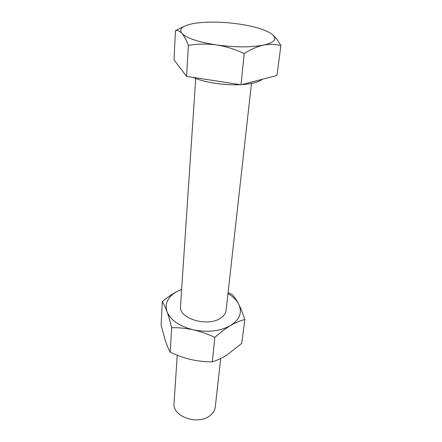 <?xml version="1.0" encoding="UTF-8"?>
<svg xmlns="http://www.w3.org/2000/svg" width="442" height="442" viewBox="0 0 442 442"><rect width="100%" height="100%" fill="white"/><g stroke="black" fill="none" stroke-linecap="round" stroke-linejoin="round"><path stroke-width="0.66" d="M220.702 358.495L215.331 406.48C215.033 410.22 213.072 413.397 209.453 416.016C197.475 425.298 172.783 416.579 173.999 403.833L174.071 402.745M262.426 79.245C260.741 80.632 258.111 81.798 254.537 82.742C250.929 83.676 246.63 84.3 241.641 84.615M240.371 84.682C224.276 85.555 203.756 82.334 193.088 77.361M244.227 53.559C235.255 49.322 226.006 46.443 216.47 44.935C206.895 43.686 197.541 43.835 188.403 45.388C186.309 39.968 184.154 35.973 181.949 33.404C178.54 28.73 182.822 25.371 194.795 23.332C207.215 21.542 221.575 21.719 237.857 23.862C254.04 26.205 265.404 29.631 271.952 34.139C275.073 36.631 278.051 40.482 280.874 45.692C275.537 44.139 269.769 43.94 263.565 45.101C257.238 46.537 250.796 49.36 244.227 53.559L240.995 84.781L186.568 76.35L174.032 59.963L175.457 30.636L183.955 26.481M188.403 45.388L186.568 76.35M280.874 45.692L276.952 75.499L240.995 84.781M271.952 34.139C277.626 38.758 274.83 42.41 263.565 45.101C250.874 47.487 235.172 47.432 216.47 44.935C198.292 42.062 186.784 38.216 181.949 33.404C179.723 31.078 177.562 30.155 175.457 30.636M251.47 83.433L226.089 310.444M226.133 309.93C225.879 313.356 223.785 316.245 219.834 318.594C206.762 326.953 179.27 318.483 180.469 306.814L180.535 305.82M181.64 289.306L177.877 291.046C172.667 293.753 167.468 297.251 162.28 301.532L161.126 325.29L165.418 340.904C166.96 345.417 168.562 349.152 170.214 352.103C176.899 355.329 183.806 357.799 190.927 359.528C198.082 361.114 205.21 361.887 212.304 361.843L214.834 337.417C207.889 334.08 200.723 331.544 193.342 329.815C179.314 326.257 170.535 320.185 166.993 311.593C168.595 316.118 170.148 321.494 171.662 327.726L170.214 352.103M162.28 301.532C163.816 303.886 165.391 307.24 166.993 311.593C164.54 303.079 168.17 296.228 177.877 291.046L181.634 289.399M171.662 327.726C178.739 327.55 185.966 328.246 193.342 329.815C207.773 332.649 220.155 331.24 230.481 325.583C225.31 328.721 220.094 332.666 214.834 337.417M244.857 319.522C242.879 313.522 240.807 308.367 238.63 304.052C242.509 312.306 239.796 319.483 230.481 325.583C235.564 322.649 240.36 320.627 244.857 319.522L241.719 343.384L227.011 354.981C222 358.081 217.094 360.368 212.304 361.843M227.967 293.538C232.951 296.516 236.503 300.024 238.63 304.052C236.437 299.886 234.254 296.692 232.089 294.483L228.061 292.687M180.485 306.372L180.529 305.936M173.999 403.833L177.242 355.169M180.469 306.814L195.707 78.455"/></g></svg>

